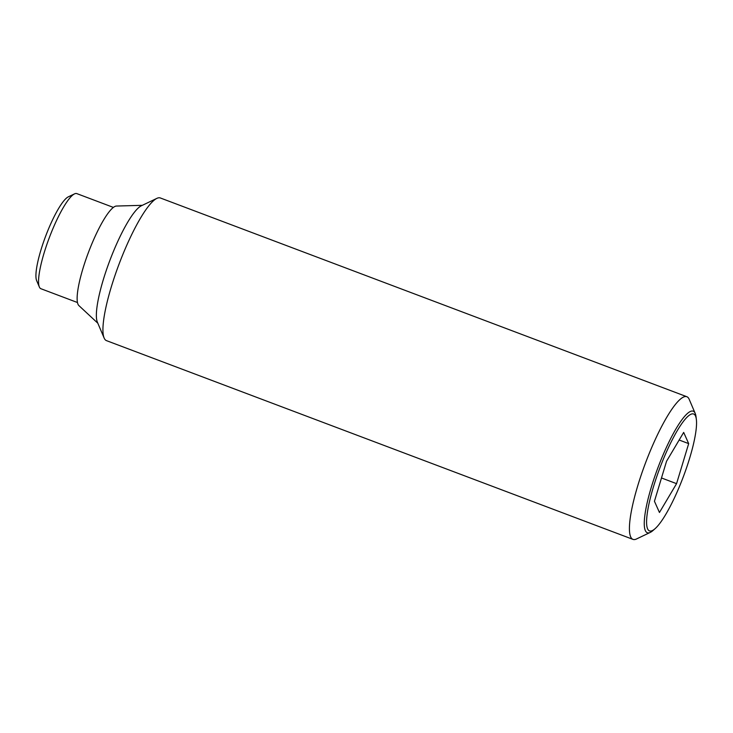 <?xml version="1.0" encoding="UTF-8"?>
<svg xmlns="http://www.w3.org/2000/svg" width="733" height="733" viewBox="0 0 733 733"><rect width="100%" height="100%" fill="white"/><g stroke="black" fill="none" stroke-linecap="round" stroke-linejoin="round"><path stroke-width="1.1" d="M689.249 399.458A76.25 15.274 110.7 0 0 689.194 399.329A76.25 15.274 110.7 0 0 689.139 399.201A76.25 15.274 110.7 0 0 686.839 396.718A76.25 15.274 110.7 0 0 648.375 455.578A76.25 15.274 110.7 0 0 630.692 536.904A76.25 15.274 110.7 0 0 632.991 539.387A76.25 15.274 110.7 0 0 636.482 538.984L650.281 532.396A64.971 13.02 -69.3 0 1 645.342 530.619A64.971 13.02 -69.3 0 1 662.861 455.395A64.971 13.02 -69.3 0 1 695.15 413.275A64.971 13.02 -69.3 0 1 695.196 413.385A64.971 13.02 -69.3 0 1 696.02 416.729L696.35 419.34A62.488 12.516 110.7 0 0 664.455 456.531A62.488 12.516 110.7 0 0 647.166 514.145A62.488 12.516 110.7 0 0 655.073 528.685A62.488 12.516 110.7 0 0 678.676 488.37A62.488 12.516 110.7 0 0 696.35 419.34M686.839 396.718L160.353 197.974A76.25 15.274 110.7 0 0 156.862 198.377A76.25 15.274 110.7 0 0 119.131 263.917A76.25 15.274 110.7 0 0 104.141 338.032A76.25 15.274 110.7 0 0 104.196 338.16A76.25 15.274 110.7 0 0 106.496 340.643L632.991 539.387M156.862 198.377L141.304 205.808A63.542 12.727 110.7 0 0 109.868 260.417A63.542 12.727 110.7 0 0 97.379 322.181A63.542 12.727 110.7 0 0 97.425 322.291M142.312 205.322L116.446 206.046A53.372 10.693 110.7 0 0 89.6 249.412A53.372 10.693 110.7 0 0 78.019 304.314A53.372 10.693 110.7 0 0 78.88 305.579L97.819 323.216M655.073 528.685L653.103 530.426A64.971 13.02 -69.3 0 1 650.281 532.396M113.386 207.412L76.828 193.613A50.834 10.189 110.7 0 0 74.5 193.888A50.834 10.189 110.7 0 0 49.349 237.574A50.834 10.189 110.7 0 0 39.353 286.988A50.834 10.189 110.7 0 0 39.39 287.07A50.834 10.189 110.7 0 0 40.929 288.729L77.478 302.527M74.5 193.888L68.279 196.856A45.748 9.162 110.7 0 0 45.648 236.173A45.748 9.162 110.7 0 0 36.65 280.647A45.748 9.162 110.7 0 0 36.687 280.721M661.496 477.971L676.568 483.661L659.453 512.486L654.441 501.271L666.554 461.231L683.678 432.406L688.681 443.621L679.152 440.02M688.681 443.621L676.568 483.661M97.379 322.181L104.141 338.032M36.65 280.647L39.353 286.988M695.196 413.385L689.194 399.329"/></g></svg>
